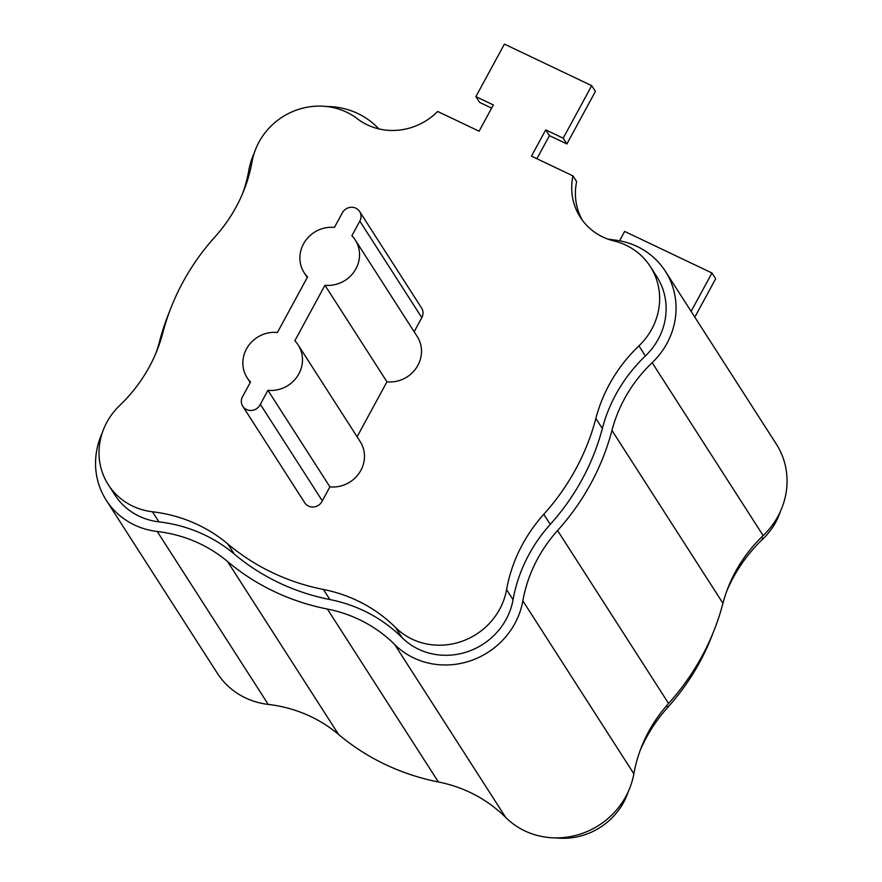 <?xml version="1.0" encoding="UTF-8"?>
<svg xmlns="http://www.w3.org/2000/svg" width="882" height="882" viewBox="0 0 882 882"><rect width="100%" height="100%" fill="white"/><g stroke="black" fill="none" stroke-linecap="round" stroke-linejoin="round"><path stroke-width="1.32" d="M162.795 332.9A151.649 142.686 147.3 0 1 119.72 405.444A65.72 61.828 -32.7 0 0 108.31 484.725A65.72 61.828 -32.7 0 0 152.476 511.781A151.649 142.686 147.3 0 1 227.788 543.94A227.479 214.028 -32.7 0 0 323.407 589.463A151.649 142.686 147.3 0 1 395.533 627.499A65.72 61.828 -32.7 0 0 461.22 641.556A65.72 61.828 -32.7 0 0 506.577 589.628A151.649 142.686 147.3 0 1 543.797 514.294A227.479 214.028 -32.7 0 0 595.857 418.41A151.649 142.686 147.3 0 1 638.932 345.865A65.72 61.828 -32.7 0 0 650.343 266.585A65.72 61.828 -32.7 0 0 613.916 240.918A60.66 57.076 147.3 0 1 580.29 217.226A60.66 57.076 147.3 0 1 572.936 175.871L531.471 156.136L545.726 129.875L563.19 138.187L591.712 85.664L504.416 44.1L475.894 96.623L493.358 104.936L479.102 131.197L437.637 111.463A60.66 57.076 147.3 0 1 357.364 118.772A65.72 61.828 -32.7 0 0 293.651 111.165A65.72 61.828 -32.7 0 0 252.076 161.682A151.649 142.686 147.3 0 1 214.855 237.015A227.479 214.028 -32.7 0 0 162.795 332.9M650.343 266.585L656.825 276.672A65.72 61.828 147.3 0 1 645.404 355.953A151.649 142.686 -32.7 0 0 602.329 428.498A227.479 214.028 147.3 0 1 550.269 524.382A151.649 142.686 -32.7 0 0 513.059 599.716A65.72 61.828 147.3 0 1 467.692 651.644A65.72 61.828 147.3 0 1 402.005 637.587A151.649 142.686 -32.7 0 0 329.879 599.551A227.479 214.028 147.3 0 1 234.27 554.028A151.649 142.686 -32.7 0 0 158.947 521.868A65.72 61.828 147.3 0 1 114.781 494.813L108.31 484.725M582.241 220.048A60.66 57.076 147.3 0 1 576.641 181.637L572.936 175.871M536.895 158.716L549.431 135.641L545.726 129.875M549.431 135.641L566.894 143.953L563.19 138.187M566.894 143.953L595.405 91.419L591.712 85.664M491.627 108.122L479.599 102.389L475.894 96.623M414.154 331.742L421.805 317.652A10.11 9.515 -32.7 0 0 421.585 308.038L359.602 211.493A10.11 9.515 -32.7 0 0 350.871 207.292A10.11 9.515 -32.7 0 0 342.37 212.794L334.421 227.435A30.33 28.533 -32.7 0 0 304.985 241.459A30.33 28.533 -32.7 0 0 304.18 272.736A30.33 28.533 -32.7 0 0 307.553 276.97L277.411 332.481A30.33 28.533 -32.7 0 0 247.952 346.494A30.33 28.533 -32.7 0 0 247.147 377.783A30.33 28.533 -32.7 0 0 250.521 382.016L242.914 396.018A10.11 9.515 -32.7 0 0 242.77 406.249A10.11 9.515 -32.7 0 0 251.866 410.417A10.11 9.515 -32.7 0 0 260.333 404.309L322.305 500.855L329.901 486.853A30.33 28.533 -32.7 0 0 359.36 472.84A30.33 28.533 -32.7 0 0 360.176 441.562L298.193 345.016A30.33 28.533 -32.7 0 0 294.831 340.772L324.962 285.261L386.944 381.807A30.33 28.533 -32.7 0 0 416.403 367.794A30.33 28.533 -32.7 0 0 417.208 336.505L355.237 239.959A30.33 28.533 -32.7 0 0 351.885 235.748L359.823 221.106A10.11 9.515 -32.7 0 0 359.602 211.493M357.1 436.777L386.944 381.807M242.77 406.249L304.753 502.795A10.11 9.515 -32.7 0 0 313.838 506.963A10.11 9.515 -32.7 0 0 322.305 500.855M155.805 353.417A141.539 133.171 -32.7 0 0 159.642 341.091A237.589 223.543 147.3 0 1 169.752 310.982M242.572 193.61A141.539 133.171 -32.7 0 0 248.757 170.634A75.83 71.343 147.3 0 1 254.314 152.829M326.494 106.501A75.83 71.343 147.3 0 1 376.89 126.931A141.539 133.171 -32.7 0 0 378.918 128.904M607.83 239.077A141.539 133.171 -32.7 0 0 614.368 239.992A75.83 71.343 147.3 0 1 665.326 271.204A75.83 71.343 147.3 0 1 652.162 362.689A141.539 133.171 -32.7 0 0 611.954 430.394A237.589 223.543 147.3 0 1 557.578 530.545A141.539 133.171 -32.7 0 0 522.85 600.851A75.83 71.343 147.3 0 1 470.503 660.772A75.83 71.343 147.3 0 1 394.717 644.555A141.539 133.171 -32.7 0 0 327.398 609.054A237.589 223.543 147.3 0 1 227.534 561.503A141.539 133.171 -32.7 0 0 157.228 531.482A75.83 71.343 147.3 0 1 106.27 500.27A75.83 71.343 147.3 0 1 102.213 432.963M665.326 271.204L776.325 444.12A75.83 71.343 147.3 0 1 763.162 535.606A141.539 133.171 -32.7 0 0 722.953 603.31A237.589 223.543 147.3 0 1 668.578 703.461A141.539 133.171 -32.7 0 0 633.849 773.768A75.83 71.343 147.3 0 1 581.503 833.688A75.83 71.343 147.3 0 1 505.717 817.471A141.539 133.171 -32.7 0 0 438.398 781.97A237.589 223.543 147.3 0 1 338.534 734.419A141.539 133.171 -32.7 0 0 268.238 704.409A75.83 71.343 147.3 0 1 217.281 673.187L106.27 500.27M780.394 511.428A65.72 61.828 147.3 0 1 762.886 538.957A151.649 142.686 -32.7 0 0 726.801 590.984M712.854 633.419A227.479 214.028 147.3 0 1 667.751 707.386A151.649 142.686 -32.7 0 0 640.034 750.791M628.293 791.562A65.72 61.828 147.3 0 1 556.112 837.9M619.583 240.786L624.665 231.426L711.961 272.99L691.113 311.379M694.818 317.145L715.666 278.756L711.961 272.99M260.333 404.309L267.93 390.307L329.901 486.853M267.93 390.307A30.33 28.533 -32.7 0 0 297.388 376.294A30.33 28.533 -32.7 0 0 298.193 345.016M324.962 285.261A30.33 28.533 -32.7 0 0 354.432 271.248A30.33 28.533 -32.7 0 0 355.237 239.959M158.947 521.868L152.476 511.781M234.27 554.028L227.788 543.94M329.879 599.551L323.407 589.463M402.005 637.587L395.533 627.499M513.059 599.716L506.577 589.628M550.269 524.382L543.797 514.294M602.329 428.498L595.857 418.41M645.404 355.953L638.932 345.865M763.162 535.606L652.162 362.689M722.953 603.31L611.954 430.394M668.578 703.461L557.578 530.545M633.849 773.768L522.85 600.851M505.717 817.471L394.717 644.555M438.398 781.97L327.398 609.054M338.534 734.419L227.534 561.503M268.238 704.409L157.228 531.482M762.886 538.957L761.662 537.061M667.751 707.386L666.638 705.666M359.823 221.106L421.805 317.652M304.18 272.736L307.256 277.521M247.147 377.783L250.223 382.567"/></g></svg>

